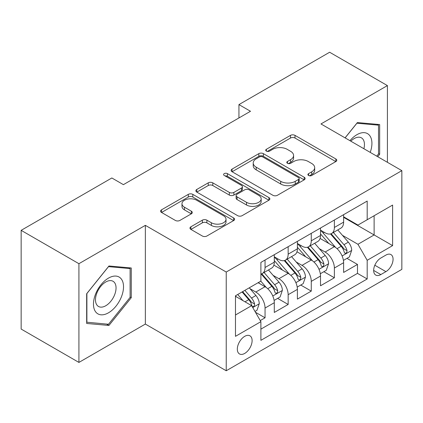 <?xml version="1.0" encoding="UTF-8"?>
<svg xmlns="http://www.w3.org/2000/svg" width="423" height="423" viewBox="0 0 423 423"><rect width="100%" height="100%" fill="white"/><g stroke="black" fill="none" stroke-linecap="round" stroke-linejoin="round"><path stroke-width="0.63" d="M308.557 175.482A2.247 1.295 0 0 0 311.735 175.482L335.836 161.57A3.21 1.851 0 0 0 336.771 160.259A3.21 1.851 0 0 0 335.836 158.953L295.005 135.381A3.21 1.851 0 0 0 290.469 135.381L266.374 149.293A2.247 1.295 0 0 0 265.713 150.207A2.247 1.295 0 0 0 266.374 151.127A2.247 1.295 0 0 0 269.546 151.127L272.666 149.324A10.263 5.927 0 0 1 287.18 149.324L290.585 151.291A10.263 5.927 0 0 1 293.588 155.479A10.263 5.927 0 0 1 290.585 159.672L287.466 161.47A2.247 1.295 0 0 0 286.81 162.39A2.247 1.295 0 0 0 287.466 163.304A2.247 1.295 0 0 0 290.643 163.304L293.758 161.507A10.263 5.927 0 0 1 308.277 161.507L311.677 163.468A10.263 5.927 0 0 1 314.686 167.661A10.263 5.927 0 0 1 311.677 171.849L308.557 173.652A2.247 1.295 0 0 0 307.902 174.567A2.247 1.295 0 0 0 308.557 175.482L308.557 173.652M244.716 353.417A10.459 6.038 120 0 0 251.548 344.2A10.459 6.038 120 0 0 249.945 335.82A10.459 6.038 120 0 0 244.716 336.338A10.459 6.038 120 0 0 237.885 345.554A10.459 6.038 120 0 0 239.487 353.935A10.459 6.038 120 0 0 244.716 353.417M190.9 226.786A3.21 1.851 0 0 0 189.959 228.092A3.21 1.851 0 0 0 190.9 229.403L202.353 236.018A3.21 1.851 0 0 0 206.889 236.018L233.655 220.563A3.21 1.851 0 0 0 234.591 219.257A3.21 1.851 0 0 0 233.655 217.945L192.825 194.374A3.21 1.851 0 0 0 188.288 194.374L161.523 209.824A3.21 1.851 0 0 0 160.587 211.135A3.21 1.851 0 0 0 161.523 212.446L175.36 220.431A3.21 1.851 0 0 0 179.897 220.431L191.349 213.821A3.21 1.851 0 0 0 192.291 212.51A3.21 1.851 0 0 0 191.349 211.199L184.491 207.238A8.582 4.954 0 0 1 181.975 203.738A8.582 4.954 0 0 1 187.273 199.159A8.582 4.954 0 0 1 196.626 200.232L223.503 215.751A8.582 4.954 0 0 1 226.014 219.257A8.582 4.954 0 0 1 220.721 223.83A8.582 4.954 0 0 1 211.368 222.757L206.889 220.172A3.21 1.851 0 0 0 202.353 220.172L190.9 226.786L190.9 229.403M145.353 225.343L78.921 263.698L21.15 230.345L21.15 329.068L78.921 362.421L145.353 324.066L226.231 370.76L226.231 272.037L145.353 225.343L145.353 324.066M387.41 162.305L387.41 85.594L320.972 123.95L401.85 170.643L226.231 272.037M387.41 85.594L329.639 52.241L238.942 104.603L238.942 117.943M21.15 230.345L111.846 177.977L123.4 184.65L250.495 111.275L238.942 104.603M272.893 195.289A3.21 1.851 0 0 0 277.43 195.289L304.195 179.838A3.21 1.851 0 0 0 305.131 178.527A3.21 1.851 0 0 0 304.195 177.221L263.365 153.649A3.21 1.851 0 0 0 258.828 153.649L232.063 169.1A3.21 1.851 0 0 0 231.127 170.411A3.21 1.851 0 0 0 232.063 171.717L272.893 195.289M225.136 175.968A2.247 1.295 0 0 1 227.415 176.285L227.415 173.615L268.922 197.583A3.21 1.851 0 0 1 269.863 198.889A3.21 1.851 0 0 1 268.922 200.201L242.157 215.651A3.21 1.851 0 0 1 237.62 215.651L196.795 192.084L196.795 189.462A3.21 1.851 0 0 0 195.854 190.773A3.21 1.851 0 0 0 196.795 192.084M196.795 189.462L208.248 182.847A3.21 1.851 0 0 1 212.785 182.847L229.345 192.407A3.21 1.851 0 0 0 233.882 192.407L241.48 188.024A3.21 1.851 0 0 0 242.416 186.712A3.21 1.851 0 0 0 241.48 185.401L224.238 175.45A2.247 1.295 0 0 1 223.582 174.535A2.247 1.295 0 0 1 224.967 173.335A2.247 1.295 0 0 1 227.415 173.615M260.256 320.565L265.052 317.795L255.46 312.259M250.009 288.698L255.809 292.05A13.071 7.545 60 0 1 265.052 308.055L274.294 302.72L274.294 312.46L288.158 304.454L277.647 298.384M273.115 275.357L278.916 278.704A13.071 7.545 60 0 1 288.158 294.715L297.401 289.38L297.401 299.119L311.27 291.114L300.753 285.044M296.222 262.017L302.022 265.364A13.071 7.545 60 0 1 311.27 281.374L320.512 276.039L320.512 285.779L334.376 277.774L334.376 268.034A13.071 7.545 -120 0 0 325.134 252.023L319.328 248.676M323.859 271.703L334.376 277.774M274.294 302.72A13.071 7.545 -120 0 0 265.052 286.709L258.12 282.707M297.401 289.38A13.071 7.545 -120 0 0 288.158 273.369L273.871 265.121M320.512 276.039A13.071 7.545 -120 0 0 311.27 260.029L296.978 251.78M385.908 255.09L380.822 258.03A10.131 5.848 120 0 0 374.202 266.955A10.131 5.848 120 0 0 375.756 275.072A10.131 5.848 120 0 0 380.822 274.569L385.908 271.635A10.131 5.848 120 0 0 392.523 262.709A10.131 5.848 120 0 0 390.968 254.593A10.131 5.848 120 0 0 385.908 255.09M226.231 370.76L401.85 269.366L401.85 170.643M235.474 314.992L251.648 305.655L260.891 321.665L260.891 340.341L367.19 278.974L367.19 260.293L357.948 244.288L342.44 235.331M260.891 321.665L235.474 336.338L235.474 295.783L260.891 281.105L260.891 262.429L367.19 201.062L367.19 219.738L392.607 205.065L392.607 245.62L367.19 260.293M274.294 256.824L278.916 259.495A13.071 7.545 60 0 0 285.451 260.14L294.694 254.805A13.071 7.545 -120 0 0 297.401 248.819L297.401 241.348M297.401 243.484L302.022 246.154A13.071 7.545 60 0 0 308.563 246.799L317.805 241.464A13.071 7.545 -120 0 0 320.512 235.479L320.512 228.008M260.891 329.136L357.483 273.369L357.483 264.433L343.619 272.438L343.619 262.699A13.071 7.545 -120 0 0 334.376 246.688L320.084 238.435M320.512 230.144L325.134 232.814A13.071 7.545 -120 0 0 331.669 233.459A13.071 7.545 -120 0 0 334.376 227.474L334.376 220.002M331.669 233.459L340.912 228.124A13.071 7.545 -120 0 0 343.619 222.138L343.619 214.667M265.052 260.029L265.052 267.5A13.071 7.545 60 0 1 262.345 273.485A13.071 7.545 60 0 1 260.891 274.009M262.345 273.485L271.587 268.145A13.071 7.545 -120 0 0 274.294 262.165L274.294 254.694M288.158 246.688L288.158 254.16A13.071 7.545 60 0 1 285.451 260.14M311.27 233.348L311.27 240.819A13.071 7.545 60 0 1 308.563 246.799M311.27 281.374L311.27 291.114M288.158 294.715L288.158 304.454M265.052 308.055L265.052 317.795M251.648 305.655L235.474 296.317M357.948 244.288L374.122 234.945L374.122 215.735L392.607 205.065M343.619 217.337L392.607 245.62M343.619 216.803L357.948 225.073L367.19 219.738M78.921 263.698L78.921 362.421M346.971 258.363L357.483 264.433M357.483 273.369L367.19 278.974M377.723 156.711L379.669 154.289L379.669 124.558L357.366 122.564L345.073 137.861M86.662 323.458L108.96 325.446L131.257 297.707L131.257 267.976L108.96 265.982L86.662 293.726L86.662 323.458M378.511 153.623L379.669 154.289M130.104 297.041L131.257 297.707M106.601 324.087L108.96 325.446M309.456 175.799L311.677 174.519A10.263 5.927 0 0 0 314.686 170.326L314.686 167.661M293.588 155.479L293.588 158.149A10.263 5.927 0 0 1 290.585 162.337L288.364 163.622M335.793 161.597L295.005 138.046A3.21 1.851 0 0 0 290.469 138.046L267.267 151.445M304.153 179.865L263.365 156.314A3.21 1.851 0 0 0 258.828 156.314L232.105 171.743M298.522 179.447A2.247 1.295 0 0 0 299.183 178.527A2.247 1.295 0 0 0 298.522 177.612L262.688 156.922A2.247 1.295 0 0 0 259.511 156.922L256.222 158.821A10.263 5.927 0 0 0 253.213 163.008A10.263 5.927 0 0 0 256.222 167.201L280.719 181.345A10.263 5.927 0 0 0 295.233 181.345L298.522 179.447L298.522 182.112A2.247 1.295 0 0 0 299.183 181.197L299.183 178.527M253.213 163.008L253.213 165.679A10.263 5.927 0 0 0 256.222 169.872L256.222 167.201M298.522 182.112L295.233 184.01A10.263 5.927 0 0 1 280.719 184.01L256.222 169.872M196.838 192.105L208.248 185.517L208.248 182.847M242.416 186.712L242.416 189.382A3.21 1.851 0 0 1 241.48 190.688L233.882 195.077A3.21 1.851 0 0 1 229.345 195.077L212.785 185.517A3.21 1.851 0 0 0 208.248 185.517M227.415 176.285L268.88 200.227M246.524 202.326A8.582 4.954 0 0 0 255.878 203.405A8.582 4.954 0 0 0 261.171 198.826A8.582 4.954 0 0 0 258.659 195.32L249.189 189.853A3.21 1.851 0 0 0 244.653 189.853L237.054 194.242A3.21 1.851 0 0 0 236.113 195.553A3.21 1.851 0 0 0 237.054 196.859L246.524 202.326L246.524 204.996A8.582 4.954 0 0 0 255.878 206.07A8.582 4.954 0 0 0 261.171 201.496L261.171 198.826M236.113 195.553L236.113 198.218A3.21 1.851 0 0 0 237.054 199.529L237.054 196.859M246.524 204.996L237.054 199.529M226.014 219.257L226.014 221.922A8.582 4.954 0 0 1 220.721 226.501A8.582 4.954 0 0 1 211.368 225.427L206.889 222.842A3.21 1.851 0 0 0 202.353 222.842L190.942 229.43M181.975 203.738L181.975 206.403A8.582 4.954 0 0 0 184.491 209.908L184.491 207.238M191.307 213.842L184.491 209.908M233.612 220.589L192.825 197.044A3.21 1.851 0 0 0 188.288 197.044L161.57 212.468M343.423 260.409L349.398 256.962L351.703 250.289A8.661 5.002 -120 0 0 348.335 242.157L337.776 229.932M335.661 247.534L323.14 233.036A24.999 14.435 -120 0 0 320.512 230.286M328.793 243.463L321.787 235.357A20.753 11.981 -120 0 0 320.512 233.961M330.49 233.93L341.171 246.292A8.661 5.002 60 0 1 344.259 252.261L344.888 253.287L346.056 253.123L346.839 252.171L347.029 250.659A8.661 5.002 -120 0 0 343.941 244.695L333.382 232.47M331.119 233.729L342.593 247.011A4.41 2.549 60 0 1 343.703 248.74L347.029 250.659M370.215 152.38A21.24 12.262 120 0 0 356.906 134.688A21.24 12.262 120 0 0 349.948 140.679M363.886 148.727A14.541 8.397 120 0 0 361.443 137.861A14.541 8.397 120 0 0 354.173 138.58A14.541 8.397 120 0 0 350.81 141.171M345.12 137.887L356.906 123.225L378.511 125.155L378.511 153.961L376.75 156.15M377.078 124.325L378.511 125.155M121.507 296.613A21.24 12.262 120 0 0 116.008 276.092A21.24 12.262 120 0 0 95.487 294.286A21.24 12.262 120 0 0 100.986 314.807A21.24 12.262 120 0 0 121.507 296.613M114.67 294.667A14.541 8.397 120 0 0 113.031 281.274A14.541 8.397 120 0 0 96.856 293.076A14.541 8.397 120 0 0 98.49 306.464A14.541 8.397 120 0 0 114.67 294.667M86.889 322.326L86.889 293.52L108.5 266.643L130.104 268.573L130.104 297.38L108.5 324.256L86.662 322.194M128.671 267.743L130.104 268.573M320.317 273.75L326.286 270.302L328.597 263.629A8.661 5.002 -120 0 0 325.224 255.497L314.67 243.273M312.549 260.875L300.029 246.376A24.999 14.435 -120 0 0 297.401 243.627M305.686 256.803L298.68 248.698A20.753 11.981 -120 0 0 297.401 247.302M307.384 247.27L318.064 259.632A8.661 5.002 60 0 1 321.147 265.602L321.781 266.627L322.95 266.464L323.732 265.512L323.923 264A8.661 5.002 -120 0 0 320.835 258.035L310.276 245.811M308.013 247.069L319.487 260.357A4.41 2.549 60 0 1 320.597 262.08L323.923 264M297.21 287.09L303.18 283.643L305.491 276.97A8.661 5.002 -120 0 0 302.117 268.838L291.558 256.618M289.443 274.215L276.922 259.717A24.999 14.435 -120 0 0 274.294 256.967M282.58 270.149L275.574 262.038A20.753 11.981 -120 0 0 274.294 260.642M284.277 260.61L294.953 272.978A8.661 5.002 60 0 1 298.041 278.942L298.67 279.968L299.844 279.804L300.626 278.852L300.816 277.34A8.661 5.002 -120 0 0 297.729 271.376L287.169 259.151M284.901 260.409L296.38 273.697A4.41 2.549 60 0 1 297.491 275.421L300.816 277.34M274.099 300.43L280.074 296.983L282.384 290.31A8.661 5.002 -120 0 0 279.011 282.183L268.452 269.959M266.337 287.555L260.811 281.158M259.468 283.489L258.569 282.448M261.165 273.951L271.846 286.318A8.661 5.002 60 0 1 274.934 292.282L275.563 293.308L276.732 293.144L277.52 292.193L277.705 290.68A8.661 5.002 -120 0 0 274.617 284.716L264.063 272.491M261.795 273.75L273.269 287.037A4.41 2.549 60 0 1 274.384 288.761L277.705 290.68M255 311.46L256.962 310.323L259.273 303.656A8.661 5.002 -120 0 0 255.904 295.524L249.253 287.825M243.051 300.69L237.7 294.498M236.362 296.83L235.474 295.799M242.093 291.96L248.74 299.658A8.661 5.002 60 0 1 251.828 305.623L252.457 306.649L253.626 306.485L254.408 305.533L254.598 304.021A8.661 5.002 -120 0 0 251.511 298.056L244.864 290.363M242.628 291.653L250.162 300.378A4.41 2.549 60 0 1 251.273 302.101L254.598 304.021M255.809 292.05L265.052 286.709M278.916 278.704L288.158 273.369M302.022 265.364L311.27 260.029M325.134 252.023L334.376 246.688M334.376 227.474L343.619 222.138M265.052 267.5L274.294 262.165M288.158 254.16L297.401 248.819M311.27 240.819L320.512 235.479M334.376 268.034L343.619 262.699M374.826 265.237L385.908 271.635M373.657 270.434L380.822 274.569M311.677 174.519L311.677 171.849M287.466 163.304L287.466 161.47M290.585 162.337L290.585 159.672M266.374 151.127L266.374 149.293M290.469 138.046L290.469 135.381M295.005 138.046L295.005 135.381M335.836 161.57L335.836 158.953M232.063 171.717L232.063 169.1M258.828 156.314L258.828 153.649M263.365 156.314L263.365 153.649M304.195 179.838L304.195 177.221M280.719 184.01L280.719 181.345M295.233 184.01L295.233 181.345M212.785 185.517L212.785 182.847M229.345 195.077L229.345 192.407M233.882 195.077L233.882 192.407M241.48 190.688L241.48 188.024M268.922 200.201L268.922 197.583M202.353 222.842L202.353 220.172M206.889 222.842L206.889 220.172M211.368 225.427L211.368 222.757M191.349 213.821L191.349 211.199M161.523 212.446L161.523 209.824M188.288 197.044L188.288 194.374M192.825 197.044L192.825 194.374M233.655 220.563L233.655 217.945M342.101 255.968L351.65 250.458M323.14 233.036L324.33 232.349M343.941 244.695L348.335 242.157M337.041 248.676L341.171 246.292M318.995 269.308L328.539 263.799M300.029 246.376L301.218 245.689M320.835 258.035L325.224 255.497M313.929 262.017L318.064 259.632M295.889 282.649L305.432 277.139M276.922 259.717L278.112 259.029M297.729 271.376L302.117 268.838M290.823 275.362L294.953 272.978M272.782 295.989L282.326 290.479M274.617 284.716L279.011 282.183M267.717 288.703L271.846 286.318M252.748 307.558L259.22 303.82M251.511 298.056L255.904 295.524M245.002 301.816L248.74 299.658"/></g></svg>
